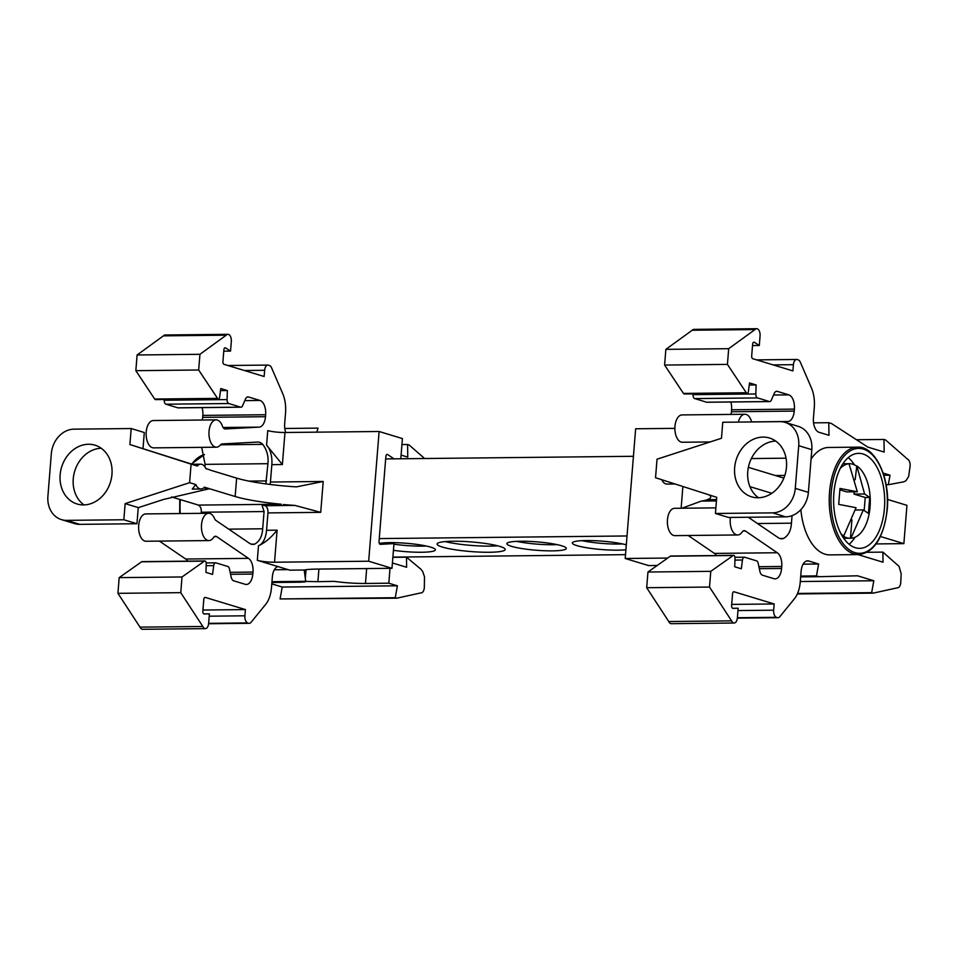 <?xml version="1.0" encoding="UTF-8"?>
<svg xmlns="http://www.w3.org/2000/svg" width="958" height="958" viewBox="0 0 958 958"><rect width="100%" height="100%" fill="white"/><g stroke="black" fill="none" stroke-linecap="round" stroke-linejoin="round"><path stroke-width="1.44" d="M633.43 456.295L385.667 458.93L385.882 456.451A2.479 1.341 -90.6 0 1 387.176 454.379A2.479 1.341 -90.6 0 1 387.643 454.523L393.942 458.834M657.2 565.483L648.506 565.567L625.203 558.49L635.645 428.777L674.887 428.358M813.558 422.861L828.79 422.694L828.969 435.303L819.054 432.298A12.418 6.682 -90.6 0 1 813.438 418.035L814.3 407.389A24.836 13.352 89.4 0 0 811.462 388.002L800.301 362.136A6.215 3.341 89.4 0 0 798.194 359.849L797.212 359.549A6.215 3.341 -90.6 0 0 796.649 359.466L756.652 359.885M883.156 473.096L890.03 475.192L888.305 484.712L903.825 481.826L905.957 480.736L908.663 476.413L910.1 466.211A6.215 3.341 -90.6 0 0 907.597 459.205L885.551 439.926L883.983 439.459L884.162 452.068L867.876 447.123L831.4 423.484L828.79 422.694M730.463 517.44A13.663 7.341 -90.6 0 0 737.684 534.959A13.663 7.341 -90.6 0 0 742.199 531.989A6.215 3.341 -90.6 0 1 744.258 530.636A6.215 3.341 -90.6 0 1 745.384 530.983L777.249 552.742A12.418 6.682 -90.6 0 1 781.74 566.477L781.584 568.453A12.418 6.682 -90.6 0 1 775.106 578.86A12.418 6.682 -90.6 0 1 773.992 578.704L762.484 575.207A6.215 3.341 -90.6 0 1 759.874 571.279L758.173 563.232A3.724 2 89.4 0 0 756.604 560.873L744.713 557.257A3.724 2 89.4 0 0 744.378 557.209A3.724 2 89.4 0 0 742.462 560.011L741.324 568.789L734.726 566.777L735.014 558.023A2.479 1.341 89.4 0 0 733.648 555.353A2.479 1.341 89.4 0 0 733.181 555.508L710.776 571.351L709.507 587.05L646.686 587.709L647.955 572.022L670.361 556.179L733.181 555.508M731.589 620.868A6.215 3.341 89.4 0 0 734.151 623.011L671.319 623.682A6.215 3.341 89.4 0 1 668.756 621.538L731.589 620.868L709.507 587.05M734.151 623.011A6.215 3.341 89.4 0 0 737.385 617.814L738.151 608.234L732.966 608.354A2.479 1.341 -90.6 0 1 732.954 608.354A2.479 1.341 -90.6 0 1 731.613 605.468L732.547 593.84A2.479 1.341 -90.6 0 1 733.84 591.757A2.479 1.341 -90.6 0 1 734.056 591.793L774.16 603.959L773.657 610.186L737.971 610.569M737.385 617.73L776.471 617.323A6.215 3.341 -90.6 0 1 773.657 610.186M776.471 617.323L777.453 617.623A6.215 3.341 89.4 0 0 778.016 617.706A6.215 3.341 89.4 0 0 779.824 616.689L794.505 598.666A24.836 13.352 89.4 0 0 800.253 581.889L801.116 571.243A12.418 6.682 -90.6 0 1 807.582 560.825A12.418 6.682 -90.6 0 1 808.708 560.993L818.611 563.999L816.467 575.902L819.066 576.692L800.66 576.884M857.937 554.586L883.025 562.202L882.881 552.119L899.071 566.358L901.167 573.842L900.736 582.644A6.215 3.341 -90.6 0 1 897.49 587.853A6.215 3.341 -90.6 0 1 897.251 587.841L873.217 593.134L871.66 592.655L873.816 580.752L857.53 575.806L819.066 576.692M858.679 554.586C874.211 552.586 883.743 537.534 887.252 509.44C890.425 477.563 874.81 445.686 857.542 447.158A53.72 28.884 -90.6 0 0 829.532 492.196A53.72 28.884 -90.6 0 0 858.679 554.586L829.879 554.886A53.72 28.884 -90.6 0 1 800.852 509.68M811.067 459.05A53.72 28.884 -90.6 0 1 828.742 447.458L857.542 447.158M752.521 345.563L759.299 345.491L754.365 342.293A2.479 1.341 -90.6 0 0 753.922 342.162A2.479 1.341 -90.6 0 0 752.629 344.245L751.695 355.873A2.479 1.341 -90.6 0 0 752.808 358.723L792.913 370.902L793.416 364.675A6.215 3.341 -90.6 0 1 796.649 359.466M759.299 345.491L760.065 335.911A6.215 3.341 89.4 0 0 756.7 328.702A6.215 3.341 89.4 0 0 755.024 329.564L728.691 348.688L727.421 364.387L664.601 365.058L665.87 349.359L692.203 330.235L755.024 329.564M746.282 392.756A2.479 1.341 89.4 0 0 747.144 393.319L684.311 393.978A2.479 1.341 89.4 0 1 683.461 393.427L746.282 392.756L727.421 364.387M747.144 393.319A2.479 1.341 89.4 0 0 748.414 391.439L749.515 382.937L756.113 384.936L749.24 385.008M769.43 401.534A3.724 2 89.4 0 0 769.765 401.582L706.944 402.252A3.724 2 89.4 0 1 706.609 402.204L769.43 401.534L757.527 397.929A3.724 2 89.4 0 1 755.826 393.966L756.113 384.936M769.765 401.582A3.724 2 89.4 0 0 771.298 400.216L774.172 393.558A6.215 3.341 -90.6 0 1 776.722 391.283A6.215 3.341 -90.6 0 1 777.285 391.367L776.16 391.379M773.549 395.019L788.781 394.852L777.285 391.367M788.781 394.852A12.418 6.682 -90.6 0 1 794.398 409.114L731.577 409.784L731.421 411.76L794.242 411.09L794.398 409.114M794.242 411.09A12.418 6.682 -90.6 0 1 787.811 421.508L751.838 421.891M782.399 421.795L787.811 421.508M751.886 421.951A6.215 3.341 -90.6 0 1 751.168 420.502A13.663 7.341 -90.6 0 0 744.917 414.263L682.084 414.922A13.663 7.341 -90.6 0 0 674.887 428.669A13.663 7.341 -90.6 0 0 682.383 442.249L710.117 441.949M738.367 422.095A13.663 7.341 -90.6 0 1 744.917 414.263M748.378 467.336L783.848 478.114M771.813 493.286L749.934 486.652M792.05 515.655L791.44 523.176C790.973 530.648 788.302 535.761 783.44 538.504A18.633 10.023 -90.6 0 1 781.728 538.791A18.633 10.023 -90.6 0 1 778.363 537.749L748.258 517.248M803.091 564.166L818.611 563.999M732.654 608.294L738.151 608.234M833.879 493.19A47.505 25.543 -90.6 0 1 858.643 453.35A47.505 25.543 -90.6 0 1 884.426 508.53A47.505 25.543 -90.6 0 1 859.661 548.359A47.505 25.543 -90.6 0 1 833.879 493.19M854.488 464.893A47.505 25.543 89.4 0 0 848.225 457.637M849.147 544.3A47.505 25.543 89.4 0 0 855.051 537.246M851.937 519.811L850.453 538.204A37.254 20.034 89.4 0 1 850.129 538.216A37.254 20.034 89.4 0 1 843.184 536.001L843.711 535.989A37.254 20.034 -90.6 0 1 840.944 533.702M864.2 510.315L865.23 497.501L854.009 494.089L864.595 493.981L856.799 465.911A37.254 20.034 -90.6 0 1 870.247 499.058A37.254 20.034 -90.6 0 1 870.283 502.423A37.254 20.034 -90.6 0 1 870.068 506.974A37.254 20.034 -90.6 0 1 850.979 538.204L850.453 538.204M843.711 535.989L856.045 507.704L838.705 504.363L839.986 488.436L857.326 491.777L846.74 491.885L840.022 489.849M856.799 465.911L855.159 479.742M854.189 491.813L854.009 494.089M856.272 465.911A37.254 20.034 89.4 0 0 849.339 463.696A37.254 20.034 89.4 0 0 849.004 463.708L857.326 491.777M864.595 493.981L869.708 497.453L868.427 513.392L863.314 509.919L855.41 510.003M863.314 509.919L850.979 538.204M869.708 497.453L865.23 497.501M840.25 468.414A37.254 20.034 -90.6 0 1 849.53 463.708M856.5 439.746L883.983 439.459M873.217 593.134L797.355 593.936M797.571 593.445L871.66 592.655M800.72 576.069L816.467 575.902M800.289 581.53L873.816 580.752M785.129 422.394A24.597 20.441 106.9 0 1 798.721 445.698L795.284 488.388L808.384 492.364L811.821 449.685A24.597 20.441 106.9 0 0 798.242 426.37L785.129 422.394A24.597 20.441 106.9 0 0 779.932 421.652L722.763 422.262L721.482 438.261L657.032 459.193L655.535 477.731L716.728 497.334L715.434 513.476L772.603 512.865L785.704 516.853L728.535 517.452L715.434 513.476M795.284 488.388A24.597 20.441 106.9 0 1 772.603 512.865M786.482 467.157A30.74 25.555 106.9 0 1 751.635 496.843A30.74 25.555 106.9 0 1 734.642 467.708A30.74 25.555 106.9 0 1 769.49 438.01A30.74 25.555 106.9 0 1 786.482 467.157M775.717 441.087A30.74 25.555 -73.1 0 0 747.755 471.683A30.74 25.555 -73.1 0 0 758.508 497.753M808.384 492.364A24.597 20.441 106.9 0 1 785.704 516.853M661.762 479.719A12.418 6.682 89.4 0 0 666.912 484.065L675.055 483.982M693.029 393.894L693.005 394.636A3.724 2 89.4 0 0 694.706 398.588L706.609 402.204M888.305 484.712L886.102 484.736M882.881 552.119L867.062 552.287M774.16 603.959L731.696 604.414M733.648 555.353L670.828 556.023A2.479 1.341 89.4 0 0 670.361 556.179M710.776 571.351L647.955 572.022M716.476 555.532A12.418 6.682 89.4 0 0 714.428 553.413L688.179 535.486M777.249 552.742L714.428 553.413M743.133 531.007L745.384 530.983M709.052 494.867A62.593 8.826 4.6 0 1 710.716 497.142A62.593 8.826 4.6 0 1 707.184 499.693L716.524 499.932M756.7 328.702L693.867 329.372A6.215 3.341 89.4 0 0 692.203 330.235M728.691 348.688L665.87 349.359M731.038 414.407A12.418 6.682 89.4 0 0 731.421 411.76M731.577 409.784A12.418 6.682 89.4 0 0 730.834 402.001M890.03 475.192L883.839 475.252M668.756 621.538L646.686 587.709M737.684 534.959L674.863 535.63A13.663 7.341 -90.6 0 1 667.379 522.05A13.663 7.341 -90.6 0 1 674.576 508.303L715.877 507.872M682.383 508.051L701.28 501.094A62.593 8.826 -175.4 0 0 706.465 500.028M683.461 393.427L664.601 365.058M876.115 543.928L903.873 543.629L880.462 536.516M903.873 543.629L906.951 505.333L887.551 499.441M625.203 558.49L667.726 558.047M627.023 535.965L379.26 538.588L385.667 458.93M392.888 557.125L625.514 554.658M625.909 549.748A29.806 4.203 4.6 0 1 617.886 550.167A29.806 4.203 4.6 0 1 587.541 547.892A29.806 4.203 4.6 0 1 572.321 542.97A29.806 4.203 4.6 0 1 586.176 540.54A29.806 4.203 4.6 0 1 626.304 544.839M552.443 550.862A29.806 4.203 4.6 0 1 522.098 548.587A29.806 4.203 4.6 0 1 506.878 543.665A29.806 4.203 4.6 0 1 520.733 541.234A29.806 4.203 4.6 0 1 551.09 543.521A29.806 4.203 4.6 0 1 566.31 548.443A29.806 4.203 4.6 0 1 552.443 550.862M489.322 552.263A34.153 4.814 4.6 0 1 454.547 549.653A34.153 4.814 4.6 0 1 437.111 544.012A34.153 4.814 4.6 0 1 452.99 541.234A34.153 4.814 4.6 0 1 487.766 543.845A34.153 4.814 4.6 0 1 505.201 549.485A34.153 4.814 4.6 0 1 489.322 552.263M379.332 543.426A29.806 4.203 4.6 0 1 389.858 542.623A29.806 4.203 4.6 0 1 420.203 544.91A29.806 4.203 4.6 0 1 435.423 549.832A29.806 4.203 4.6 0 1 421.568 552.251A29.806 4.203 4.6 0 1 393.427 550.311M582.033 540.659A29.806 4.203 -175.4 0 0 618.377 544.048A29.806 4.203 -175.4 0 0 622.52 543.928M516.59 541.354A29.806 4.203 -175.4 0 0 552.946 544.743A29.806 4.203 -175.4 0 0 557.089 544.623M445.207 541.581A34.153 4.814 -175.4 0 0 489.813 546.132A34.153 4.814 -175.4 0 0 497.597 545.797M393.93 544.18A29.806 4.203 -175.4 0 0 422.059 546.132A29.806 4.203 -175.4 0 0 426.202 546.012M385.715 542.755A29.806 4.203 -175.4 0 0 390.337 543.629M400.803 458.762L402.42 438.572L379.117 431.495L368.674 561.22L391.99 568.298L393.978 543.581L380.422 544.348A2.479 1.341 -90.6 0 1 380.386 544.348A2.479 1.341 -90.6 0 1 379.033 541.462L379.272 538.588M316.775 432.166L318.056 428.118L284.801 428.477M285.759 432.489A12.418 6.682 -90.6 0 1 284.682 423.652L285.532 412.994A24.836 13.352 -90.6 0 0 282.706 393.618L271.545 367.74A6.215 3.341 -90.6 0 0 269.438 365.465L268.444 365.166A6.215 3.341 -90.6 0 0 267.893 365.082A6.215 3.341 -90.6 0 0 264.647 370.291L244.35 370.506M187.72 561.149A12.418 6.682 89.4 0 0 185.672 559.029L159.423 541.102M201.156 513.332L201.252 512.231L264.073 511.56L262.684 528.792C262.205 536.264 259.546 541.378 254.684 544.12A18.633 10.023 -90.6 0 1 252.972 544.407A18.633 10.023 -90.6 0 1 249.595 543.366L216.041 520.505A6.215 3.341 -90.6 0 1 214.496 518.482A13.663 7.341 89.4 0 0 208.64 513.249L145.82 513.919A13.663 7.341 89.4 0 0 138.694 525.379A13.663 7.341 89.4 0 0 146.107 541.246L208.928 540.575A13.663 7.341 89.4 0 0 213.442 537.606A6.215 3.341 -90.6 0 1 215.49 536.252A6.215 3.341 -90.6 0 1 216.616 536.6L248.493 558.358L185.672 559.029M201.252 512.231C201.539 508.89 200.605 506.519 198.438 505.094L281.269 504.219A62.593 8.826 4.6 0 1 235.153 496.507L209.479 488.712L205.096 488.76M171.542 496.939L198.438 505.094M200.976 489.011A12.418 6.682 -90.6 0 0 204.425 487.179L209.479 488.712L163.543 499.453L138.371 507.632L125.151 503.609L189.6 482.676L195.779 484.544L192.247 489.107L200.976 489.011A12.418 6.682 -90.6 0 1 195.779 484.544M189.6 482.676L191.097 464.139L129.905 444.536L192.247 464.271M204.904 466.833L205.096 464.355L267.929 463.696L265.833 483.898M201.695 447.35L205.096 464.355M225.238 428.956L225.286 428.956A6.215 3.341 -90.6 0 1 225.262 428.956A6.215 3.341 -90.6 0 1 222.412 426.118A13.663 7.341 89.4 0 0 216.149 419.867L153.328 420.538A13.663 7.341 89.4 0 0 146.215 431.998A13.663 7.341 89.4 0 0 153.615 447.865L216.448 447.194A13.663 7.341 89.4 0 0 220.424 444.955A6.215 3.341 -90.6 0 1 222.208 443.937L257.75 442.057A18.633 10.023 -90.6 0 1 257.822 442.057A18.633 10.023 -90.6 0 1 262.708 444.356C266.911 449.841 268.647 456.295 267.929 463.696M202.282 420.023A12.418 6.682 89.4 0 0 202.653 417.377L265.486 416.706L265.641 414.73L202.821 415.401L202.653 417.377M202.821 415.401A12.418 6.682 89.4 0 0 202.078 407.617M178.511 407.809A3.724 2 -90.6 0 1 178.188 407.869A3.724 2 -90.6 0 1 177.853 407.821L240.674 407.15A3.724 2 -90.6 0 0 241.009 407.198A3.724 2 -90.6 0 0 242.53 405.833L245.416 399.175A6.215 3.341 -90.6 0 1 247.966 396.899A6.215 3.341 -90.6 0 1 248.517 396.983L260.025 400.468A12.418 6.682 -90.6 0 1 265.641 414.73M135.844 370.674L137.102 354.975L163.435 335.851L226.268 335.18L199.935 354.304L198.665 370.004L135.844 370.674L154.693 399.031A2.479 1.341 -90.6 0 0 155.555 399.594L218.376 398.935A2.479 1.341 -90.6 0 0 219.657 397.055L220.759 388.553L227.357 390.553L227.07 399.582A3.724 2 -90.6 0 0 228.77 403.534L165.95 404.204L177.853 407.821M165.95 404.204A3.724 2 -90.6 0 1 164.237 400.252L164.261 399.498M163.435 335.851A6.215 3.341 -90.6 0 1 165.111 334.989L227.932 334.318A6.215 3.341 -90.6 0 1 231.309 341.527L230.531 351.107L223.765 351.179M280.083 598.942L396.816 598.187L395.259 597.708L397.402 585.817L282.227 587.038L280.083 598.942L395.259 597.708M282.227 587.038L271.785 583.865M205.383 628.628L142.562 629.298A6.215 3.341 -90.6 0 1 140 627.143L202.821 626.484A6.215 3.341 -90.6 0 0 205.383 628.628A6.215 3.341 -90.6 0 0 208.628 623.418L209.395 613.85L204.21 613.97A2.479 1.341 -90.6 0 1 204.198 613.97A2.479 1.341 -90.6 0 1 202.845 611.084L203.791 599.457A2.479 1.341 -90.6 0 1 205.084 597.373A2.479 1.341 -90.6 0 1 205.299 597.409L245.404 609.575L244.901 615.802L209.203 616.186M117.93 593.325L119.187 577.626L141.604 561.795L204.425 561.125L182.02 576.967L180.751 592.667L117.93 593.325L140 627.143M141.604 561.795A2.479 1.341 -90.6 0 1 142.071 561.628L204.892 560.969A2.479 1.341 -90.6 0 1 206.245 563.639L205.958 572.393L212.568 574.393L213.706 565.627A3.724 2 -90.6 0 1 215.61 562.825A3.724 2 -90.6 0 1 215.945 562.873L227.848 566.477A3.724 2 -90.6 0 1 229.417 568.836L231.118 576.884A6.215 3.341 -90.6 0 0 233.728 580.823L245.224 584.308A12.418 6.682 -90.6 0 0 246.35 584.476A12.418 6.682 -90.6 0 0 252.816 574.058L252.984 572.082L230.159 572.333M208.64 513.249A13.663 7.341 89.4 0 0 201.515 524.709A13.663 7.341 89.4 0 0 208.928 540.575M216.149 419.867A13.663 7.341 89.4 0 0 209.036 431.328A13.663 7.341 89.4 0 0 216.448 447.194M420.766 592.918L421.089 592.918A6.215 3.341 -90.6 0 0 424.322 587.709L424.502 576.812L422.658 571.423L420.801 569.124L406.479 557.173L392.864 557.317M264.647 370.291L264.145 376.506L224.052 364.339A2.479 1.341 -90.6 0 1 222.927 361.489L223.873 349.862A2.479 1.341 -90.6 0 1 225.166 347.778A2.479 1.341 -90.6 0 1 225.609 347.91L230.531 351.107M227.357 390.553L220.484 390.625M208.593 623.742L249.26 623.311A6.215 3.341 -90.6 0 0 251.056 622.305L265.749 604.282A24.836 13.352 -90.6 0 0 271.497 587.505L272.359 576.848A12.418 6.682 -90.6 0 1 277.916 566.561L289.759 570.154L304.201 570.01L305.734 581.326A34.428 4.85 -175.4 0 0 301.291 582.189L271.904 582.5M203.898 613.91L209.395 613.85M274.335 569.77L288.023 569.627M401.941 444.572L407.581 444.512L407.761 457.122L401.091 455.098M424.61 458.511L409.138 444.991L407.581 444.512M421.089 592.918A6.215 3.341 -90.6 0 1 420.849 592.894L396.816 598.187M123.845 519.763L136.958 523.739L79.789 524.349L66.677 520.362L123.845 519.763L125.151 503.609M138.251 507.596L136.958 523.739M129.905 444.536L131.186 428.537L74.017 429.148A24.597 20.441 106.9 0 0 51.337 453.637L47.9 496.316A24.597 20.441 106.9 0 0 61.492 519.631L74.592 523.607A24.597 20.441 106.9 0 0 79.789 524.349M66.677 520.362A24.597 20.441 106.9 0 1 61.492 519.631M111.966 474.318A30.74 25.555 106.9 0 1 77.131 504.004A30.74 25.555 106.9 0 1 60.138 474.869A30.74 25.555 106.9 0 1 94.986 445.183A30.74 25.555 106.9 0 1 111.966 474.318M101.213 448.248A30.74 25.555 -73.1 0 0 73.251 478.844A30.74 25.555 -73.1 0 0 84.005 504.914M143.005 448.524L144.299 432.525L131.186 428.537M197.264 466.019A12.418 6.682 -90.6 0 1 200.713 464.175L191.983 464.271L197.264 466.019L191.097 464.139M205.886 468.594L209.946 469.863L205.91 468.642A12.418 6.682 -90.6 0 0 200.713 464.175M208.628 623.347L247.703 622.928A6.215 3.341 -90.6 0 1 244.901 615.802M247.703 622.928L208.605 623.658M271.964 581.686L305.734 581.326M265.486 416.706A12.418 6.682 -90.6 0 1 259.055 427.124L223.082 427.496M226.268 335.18A6.215 3.341 -90.6 0 1 227.932 334.318M218.376 398.935A2.479 1.341 -90.6 0 1 217.526 398.372L198.665 370.004M199.935 354.304L137.102 354.975M209.946 469.863A12.67 6.814 89.4 0 0 210.964 470.33L236.638 478.126A62.593 8.826 -175.4 0 0 282.754 485.838L283.664 485.898A62.593 8.826 4.6 0 0 296.381 486.88L323.205 481.467L320.714 512.35L267.953 512.913A6.263 3.365 89.4 0 0 265.115 505.728L261.917 504.758L281.269 504.219M264.073 511.56L261.917 504.758M245.404 609.575L202.928 610.03M248.493 558.358A12.418 6.682 -90.6 0 1 252.984 572.082M214.376 536.624L216.616 536.6M182.02 576.967L119.187 577.626M390.014 568.31L388.816 583.206L397.402 585.817M388.816 583.206L365.465 583.458A34.404 4.85 4.6 0 1 334.126 581.362L317.888 581.674L318.906 569.076M392.421 562.957L406.623 567.268L406.479 557.173M228.77 403.534L240.674 407.15M259.055 427.124L225.286 428.956M265.115 505.728L294.884 505.405A62.593 8.826 4.6 0 1 283.293 504.531M180.751 592.667L202.821 626.484M305.075 581.41L317.888 581.674M305.027 581.961L301.746 582.045M269.952 484.437A6.263 3.365 89.4 0 0 270.431 482.03L271.832 464.666A18.777 10.095 89.4 0 0 266.575 445.171L267.749 430.585A12.514 1.76 -175.4 0 0 284.969 432.501L282.382 464.546L266.575 445.171M294.884 505.405L320.714 512.35M368.674 561.22L274.527 562.214A12.514 1.76 4.6 0 1 257.319 560.31L277.916 566.561M257.319 560.31L258.492 545.725A18.777 10.095 89.4 0 0 266.552 530.277L277.101 530.169L274.527 562.214M267.953 512.913L266.552 530.277M258.492 545.725C264.827 542.947 271.03 537.761 277.101 530.169M304.201 570.01A34.428 4.85 4.6 0 1 316.308 569.1L391.99 568.298M379.117 431.495L284.969 432.501M393.978 543.581L379.5 543.737M887.06 509.333A52.474 28.213 -90.6 0 1 854.991 552.634A52.474 28.213 -90.6 0 1 831.245 492.388A52.474 28.213 -90.6 0 1 863.314 449.074A52.474 28.213 -90.6 0 1 887.06 509.333M808.708 560.993L806.468 561.017M754.365 342.293L753.479 342.305M734.942 560.095L742.462 560.011M781.74 566.477L758.916 566.717M759.323 568.681L781.584 568.453M777.453 617.623L737.361 618.042M811.821 449.685L798.721 445.698M755.826 393.966L693.005 394.636M793.416 364.675L773.106 364.89M783.44 538.504L780.016 538.54M757.491 523.535L791.44 523.176M784.83 475.419L775.321 475.515M707.184 499.693L716.548 499.597M757.527 397.929L694.706 398.588M751.347 458.559L786.039 458.187M701.28 501.094L716.44 500.938M681.138 508.231L682.886 486.496M387.643 454.523L386.709 454.535M180.32 499.597A53.72 28.884 89.4 0 0 180.26 513.56M224.711 347.922L225.609 347.91M227.07 399.582L164.237 400.252M230.567 574.297L252.816 574.058M206.186 565.711L213.706 565.627M191.444 464.019L204.473 454.559A53.72 28.884 89.4 0 0 191.768 464.115M244.781 400.636L260.025 400.468M248.517 396.983L247.404 396.995M248.948 481.108L266.54 480.916M262.708 444.356L220.544 444.799M154.693 399.031L217.526 398.372M236.638 478.126L235.153 496.507M228.734 529.151L262.684 528.792M254.684 544.12L251.259 544.156M366.663 568.561L365.465 583.458M306.021 569.711L305.279 578.848M282.382 464.546L271.832 464.666M270.431 482.03L323.205 481.467M850.129 538.216L843.699 538.288M870.247 499.058L870.283 502.423M849.339 463.696L842.908 463.768M744.378 557.209L734.978 557.305M778.016 617.706L737.349 618.138M179.685 513.56L179.769 499.429M227.884 365.501L267.893 365.082M178.188 407.869L241.009 407.198M206.221 562.921L215.61 562.825"/></g></svg>
